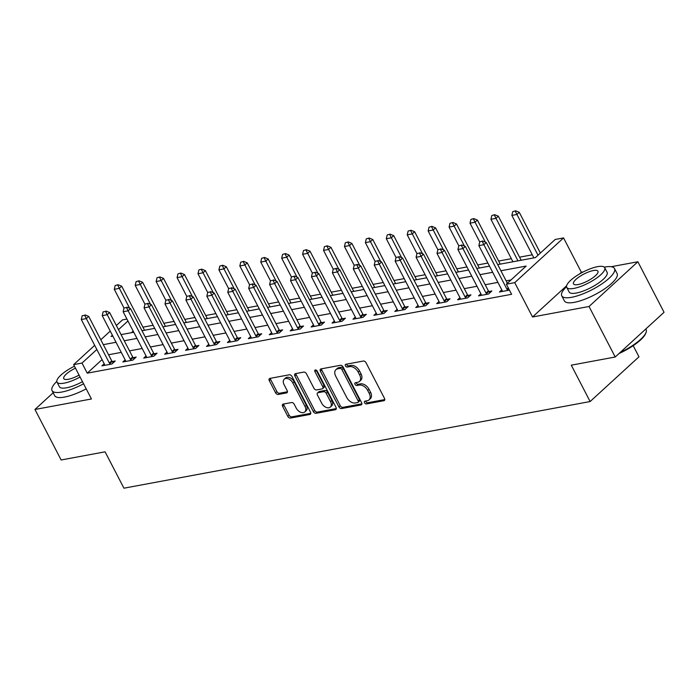 <?xml version="1.0" encoding="UTF-8"?>
<svg xmlns="http://www.w3.org/2000/svg" width="699" height="699" viewBox="0 0 699 699"><rect width="100%" height="100%" fill="white"/><g stroke="black" fill="none" stroke-linecap="round" stroke-linejoin="round"><path stroke-width="1.05" d="M364.572 402.773A1.634 1.075 -132.5 0 0 366.442 403.943L383.9 400.702A2.333 1.529 -132.5 0 0 384.441 400.431A2.333 1.529 -132.5 0 0 384.511 398.413L366.005 362.711A2.333 1.529 -132.5 0 0 363.34 361.034L345.874 364.275A1.634 1.075 -132.5 0 0 345.498 364.459A1.634 1.075 -132.5 0 0 345.446 365.874A1.634 1.075 -132.5 0 0 347.316 367.054L349.579 366.634A7.462 4.902 -132.5 0 1 358.124 371.999L359.67 374.979A7.462 4.902 -132.5 0 1 359.443 381.453A7.462 4.902 -132.5 0 1 357.696 382.301L355.442 382.72A1.634 1.075 -132.5 0 0 355.057 382.903A1.634 1.075 -132.5 0 0 355.005 384.319A1.634 1.075 -132.5 0 0 356.874 385.498L359.137 385.079A7.462 4.902 -132.5 0 1 367.683 390.444L369.229 393.423A7.462 4.902 -132.5 0 1 369.011 399.898A7.462 4.902 -132.5 0 1 367.263 400.745L365 401.165A1.634 1.075 -132.5 0 0 364.616 401.348A1.634 1.075 -132.5 0 0 364.572 402.773M365.708 401.034A1.634 1.075 -132.5 0 0 365.892 401.558A1.634 1.075 -132.5 0 0 367.761 402.738L384.808 399.566M346.582 364.144A1.634 1.075 -132.5 0 0 346.765 364.668A1.634 1.075 -132.5 0 0 348.635 365.848L350.898 365.42L349.579 366.634M356.141 382.589A1.634 1.075 -132.5 0 0 356.324 383.113A1.634 1.075 -132.5 0 0 358.194 384.293L360.457 383.873L359.137 385.079M283.235 404.074A2.333 1.529 -132.5 0 0 282.693 404.345A2.333 1.529 -132.5 0 0 282.623 406.364L287.813 416.386A2.333 1.529 -132.5 0 0 290.487 418.063L309.875 414.455A2.333 1.529 -132.5 0 0 310.426 414.192A2.333 1.529 -132.5 0 0 310.487 412.165L291.981 376.464A2.333 1.529 -132.5 0 0 289.316 374.786L269.928 378.395A2.333 1.529 -132.5 0 0 269.377 378.657A2.333 1.529 -132.5 0 0 269.307 380.684L275.581 392.777A2.333 1.529 -132.5 0 0 278.254 394.454L286.546 392.917A2.333 1.529 -132.5 0 0 287.097 392.655A2.333 1.529 -132.5 0 0 287.167 390.627L284.056 384.625A6.239 4.098 -132.5 0 1 284.24 379.208A6.239 4.098 -132.5 0 1 292.846 382.991L305.026 406.495A6.239 4.098 -132.5 0 1 304.843 411.912A6.239 4.098 -132.5 0 1 296.236 408.129L294.209 404.214A2.333 1.529 -132.5 0 0 291.535 402.537L283.235 404.074M102.071 359.601L87.244 373.17L82.01 363.069L73.64 364.625L94.68 345.35M615.216 357.006L589.03 306.494L637.864 261.758L664.05 312.278L615.216 357.006L571.275 365.175L590.131 401.541L123.933 488.19L105.077 451.825L61.136 459.986L34.95 409.474L91.447 398.972L73.64 364.625M566.627 285.769L532.533 316.988L589.03 306.494M532.533 316.988L514.735 282.641L506.364 284.196L526.155 266.066L500.895 270.758M87.244 373.17L511.598 294.296L506.364 284.196M338.919 406.888A2.333 1.529 -132.5 0 0 341.584 408.566L360.972 404.957A2.333 1.529 -132.5 0 0 361.523 404.695A2.333 1.529 -132.5 0 0 361.593 402.668L343.087 366.966A2.333 1.529 -132.5 0 0 340.413 365.289L321.024 368.897A2.333 1.529 -132.5 0 0 320.483 369.159A2.333 1.529 -132.5 0 0 320.413 371.186L338.919 406.888L340.238 405.673A2.333 1.529 -132.5 0 0 342.903 407.351L361.881 403.83M335.424 409.71L316.035 413.31A2.333 1.529 -132.5 0 1 313.362 411.632L294.864 375.931A2.333 1.529 -132.5 0 1 294.926 373.913A2.333 1.529 -132.5 0 1 295.476 373.642L303.777 372.104A2.333 1.529 -132.5 0 1 306.442 373.782L313.947 388.26A2.333 1.529 -132.5 0 0 316.621 389.937L322.125 388.915A2.333 1.529 -132.5 0 0 322.676 388.653A2.333 1.529 -132.5 0 0 322.737 386.626L314.926 371.553A1.634 1.075 -132.5 0 1 314.978 370.138A1.634 1.075 -132.5 0 1 317.224 371.125L336.044 407.421A2.333 1.529 -132.5 0 1 335.974 409.439A2.333 1.529 -132.5 0 1 335.424 409.71L336.28 408.924M53.176 392.777L34.95 409.474M510.986 279.958L506.137 280.858M497.915 282.387L485.211 284.746M476.989 286.275L464.285 288.643M456.071 290.164L443.358 292.531M435.145 294.052L422.432 296.42M414.219 297.949L401.514 300.308M393.292 301.837L380.588 304.196M372.366 305.725L359.662 308.084M351.448 309.613L338.735 311.972M330.522 313.502L317.809 315.861M309.596 317.39L296.892 319.749M288.67 321.278L275.965 323.637M267.743 325.166L255.039 327.534M246.817 329.054L234.113 331.422M225.899 332.951L213.186 335.31M204.973 336.839L192.269 339.198M184.047 340.728L171.342 343.087M163.12 344.616L150.416 346.975M142.194 348.504L129.49 350.863M121.277 352.392L108.563 354.751M501.786 289.849L499.453 291.981L509.431 290.12M480.86 293.737L478.527 295.869L488.575 293.999L491.869 290.976L488.846 291.544M459.933 297.625L457.6 299.757L467.648 297.888L470.951 294.864L467.919 295.432M439.007 301.514L436.683 303.646L446.722 301.776L450.025 298.761L446.993 299.321M418.081 305.402L415.756 307.534L425.796 305.673L429.099 302.65L426.067 303.209M397.163 309.29L394.83 311.422L404.878 309.561L408.172 306.538L405.14 307.097M376.237 313.178L373.904 315.31L383.952 313.449L387.246 310.426L384.223 310.985M355.31 317.066L352.978 319.207L363.026 317.337L366.328 314.314L363.297 314.873M334.384 320.963L332.06 323.095L342.099 321.225L345.402 318.202L342.37 318.77M313.458 324.852L311.134 326.983L321.173 325.114L324.476 322.09L321.444 322.658M292.54 328.74L290.207 330.872L300.255 329.002L303.549 325.979L300.518 326.547M271.614 332.628L269.281 334.76L279.329 332.89L282.623 329.867L279.6 330.435M250.688 336.516L248.355 338.648L258.403 336.778L261.706 333.764L258.674 334.323M229.761 340.404L227.437 342.536L237.477 340.675L240.779 337.652L237.747 338.211M208.835 344.292L206.511 346.424L216.55 344.563L219.853 341.54L216.821 342.099M187.917 348.181L185.585 350.313L195.633 348.452L198.927 345.428L195.895 345.988M166.991 352.069L164.658 354.21L174.706 352.34L178 349.317L174.977 349.876M146.065 355.966L143.732 358.098L153.78 356.228L157.083 353.205L154.051 353.773M125.138 359.854L122.814 361.986L132.854 360.116L136.156 357.093L133.125 357.661M104.212 363.742L101.888 365.874L111.927 364.004L115.23 360.981L112.198 361.549M532.28 254.803L519.567 257.162M511.353 258.691L498.649 261.05M487.893 263.051L477.723 264.938M466.967 266.939L456.796 268.835M446.041 270.828L435.87 272.724M425.123 274.716L414.944 276.612M404.197 278.613L394.026 280.5M383.27 282.501L373.1 284.388M362.344 286.389L352.174 288.276M341.418 290.277L331.247 292.165M320.5 294.165L310.321 296.053M299.574 298.054L289.403 299.941M278.648 301.942L268.477 303.838M257.721 305.83L247.551 307.726M236.795 309.718L226.625 311.614M215.877 313.606L205.698 315.502M194.951 317.503L184.781 319.391M174.025 321.391L163.854 323.279M153.098 325.28L142.928 327.167M133.177 331.099L131.456 332.68M590.131 401.541L638.965 356.813L633.189 345.673M116.349 325.507L122.474 319.897L126.938 319.067M497.705 264.606L535.399 257.599L555.198 239.469L563.56 237.913L514.735 282.641M583.316 271.902L581.367 272.261L563.56 237.913M637.864 261.758L611.223 266.712M100.796 339.758L110.241 331.099M96.829 349.491L82.01 363.069M492.681 272.287L479.968 274.646M471.755 276.175L459.051 278.534M450.829 280.063L438.124 282.422M429.902 283.951L417.198 286.31M408.985 287.839L396.272 290.207M388.059 291.728L375.346 294.096M367.132 295.616L354.428 297.984M346.206 299.513L333.502 301.872M325.28 303.401L312.575 305.76M304.362 307.289L291.649 309.648M283.436 311.177L270.723 313.536M262.509 315.066L249.805 317.425M241.583 318.954L228.879 321.313M220.657 322.842L207.953 325.21M199.739 326.73L187.026 329.098M178.813 330.618L166.1 332.986M157.887 334.515L145.182 336.874M136.96 338.403L124.256 340.762M116.034 342.292L103.33 344.651M112.382 335.249L111.045 336.472L112.845 336.14M121.067 334.611L133.771 332.252M141.993 330.723L154.697 328.355M162.911 326.835L175.624 324.467M183.837 322.947L196.55 320.579M204.763 319.05L217.468 316.691M225.69 315.162L238.394 312.803M246.616 311.273L259.32 308.914M267.534 307.385L280.247 305.026M288.46 303.497L301.173 301.138M309.386 299.609L322.09 297.25M330.312 295.721L343.017 293.353M351.239 291.832L363.943 289.465M372.156 287.944L384.869 285.576M393.083 284.047L405.796 281.688M414.009 280.159L426.713 277.8M434.935 276.271L447.64 273.912M455.862 272.383L468.566 270.024M476.779 268.495L489.492 266.136M127.943 320.998L118.498 329.648M581.367 272.261L579.445 274.025M369.011 399.898L370.33 398.692A7.462 4.902 -132.5 0 0 370.549 392.218L369.229 393.423M360.457 383.873A7.462 4.902 -132.5 0 1 369.002 389.238L370.549 392.218M359.443 381.453L360.771 380.247A7.462 4.902 -132.5 0 0 360.99 373.764L359.67 374.979M350.898 365.42A7.462 4.902 -132.5 0 1 359.443 370.793L360.99 373.764M321.435 368.819A2.333 1.529 -132.5 0 0 321.732 369.972L340.238 405.673M357.731 402.519A1.634 1.075 -132.5 0 0 358.115 402.336A1.634 1.075 -132.5 0 0 358.159 400.911L341.916 369.579A1.634 1.075 -132.5 0 0 340.046 368.408L337.661 368.845A7.462 4.902 -132.5 0 0 335.913 369.692A7.462 4.902 -132.5 0 0 335.695 376.167L346.8 397.591A7.462 4.902 -132.5 0 0 355.345 402.965L357.731 402.519M358.115 402.336L359.435 401.121A1.634 1.075 -132.5 0 0 359.478 399.706L358.159 400.911M335.913 369.692L337.233 368.487A7.462 4.902 -132.5 0 1 338.98 367.639L341.365 367.193A1.634 1.075 -132.5 0 1 343.235 368.373L359.478 399.706M336.333 408.574L317.355 412.104L316.035 413.31M295.887 373.572A2.333 1.529 -132.5 0 0 296.184 374.725L314.69 410.427A2.333 1.529 -132.5 0 0 317.355 412.104M322.676 388.653L323.995 387.438A2.333 1.529 -132.5 0 0 324.056 385.411L316.245 370.339L314.926 371.553M321.741 403.279A6.239 4.098 -132.5 0 0 330.347 407.063A6.239 4.098 -132.5 0 0 330.531 401.645L326.232 393.371A2.333 1.529 -132.5 0 0 323.567 391.693L318.062 392.716A2.333 1.529 -132.5 0 0 317.512 392.978A2.333 1.529 -132.5 0 0 317.442 395.005L321.741 403.279M330.347 407.063L331.667 405.857A6.239 4.098 -132.5 0 0 331.85 400.44L330.531 401.645M317.512 392.978L318.831 391.772A2.333 1.529 -132.5 0 1 319.382 391.501L324.886 390.479A2.333 1.529 -132.5 0 1 327.551 392.156L331.85 400.44M304.843 411.912L306.162 410.706A6.239 4.098 -132.5 0 0 306.345 405.289L305.026 406.495M284.24 379.208L285.559 378.002A6.239 4.098 -132.5 0 1 294.165 381.785L306.345 405.289M270.338 378.316A2.333 1.529 -132.5 0 0 270.627 379.47L276.9 391.571A2.333 1.529 -132.5 0 0 279.574 393.249L287.464 391.781M283.645 404.005A2.333 1.529 -132.5 0 0 283.943 405.158L289.133 415.171A2.333 1.529 -132.5 0 0 291.806 416.849L310.784 413.327M540.371 253.038L519.252 212.295L516.876 214.471L511.851 215.406L533.879 257.887M515.644 210.81L512.743 211.64L515.644 210.81L519.252 212.295M538.003 255.214L515.25 211.168M511.851 215.406L512.743 211.64M507.378 283.261L486.259 242.518L483.883 244.694L506.924 289.15A2.377 1.564 -132.5 0 0 507.317 289.744L507.876 290.417M479.741 241.863L482.651 241.033L479.741 241.863L478.859 245.629L501.899 290.076A2.377 1.564 -132.5 0 1 502.144 290.705L502.319 291.448M482.258 241.391L483.883 244.694L478.859 245.629M486.259 242.518L482.651 241.033M521.166 260.246L498.326 216.183L495.949 218.359L490.934 219.294L512.952 261.776M494.717 214.698L491.816 215.528L494.717 214.698L498.326 216.183M517.976 260.841L494.324 215.056M490.934 219.294L491.816 215.528M500.239 264.135L477.408 220.071L475.032 222.247L470.008 223.182L479.724 241.933M473.8 218.586L470.89 219.416L473.8 218.586L477.408 220.071M485.342 242.134L473.398 218.944M470.008 223.182L470.89 219.416M479.322 268.023L456.482 223.96L454.105 226.135L449.081 227.07L458.806 245.821M452.873 222.474L449.964 223.304L452.873 222.474L456.482 223.96M464.416 246.031L452.48 222.841M449.081 227.07L449.964 223.304M461.331 245.279L458.824 245.751L461.331 245.279L462.956 248.582L465.333 246.406L488.374 290.863A2.377 1.564 -132.5 0 0 488.776 291.457L489.877 292.802M481.393 295.336L481.218 294.594A2.377 1.564 -132.5 0 0 480.982 293.964L457.932 249.517L462.956 248.582L485.997 293.038A2.377 1.564 -132.5 0 0 486.399 293.632L486.95 294.305M458.824 245.751L457.932 249.517M465.333 246.406L461.724 244.921M440.405 249.167L437.897 249.639L440.405 249.167L442.03 252.47L444.407 250.294L467.448 294.751A2.377 1.564 -132.5 0 0 467.849 295.345L468.959 296.691M460.475 299.224L460.291 298.482A2.377 1.564 -132.5 0 0 460.056 297.861L437.015 253.405L442.03 252.47L465.08 296.926A2.377 1.564 -132.5 0 0 465.473 297.521L466.023 298.193M437.897 249.639L437.015 253.405M444.407 250.294L440.798 248.809M419.479 253.064L416.971 253.527L419.479 253.064L421.113 256.358L423.48 254.183L446.53 298.639A2.377 1.564 -132.5 0 0 446.923 299.233L448.033 300.579M439.549 303.113L439.365 302.37A2.377 1.564 -132.5 0 0 439.129 301.75L416.088 257.293L421.113 256.358L444.153 300.815A2.377 1.564 -132.5 0 0 444.547 301.409L445.097 302.082M416.971 253.527L416.088 257.293M423.48 254.183L419.881 252.697M458.395 271.911L435.556 227.848L433.179 230.023L428.155 230.958L437.88 249.709M431.947 226.362L429.037 227.192L431.947 226.362L435.556 227.848M443.489 249.919L431.554 226.729M428.155 230.958L429.037 227.192M398.561 256.952L396.045 257.415L398.561 256.952L400.186 260.246L402.563 258.071L425.604 302.527A2.377 1.564 -132.5 0 0 425.997 303.121L427.106 304.476M418.622 307.001L418.439 306.267A2.377 1.564 -132.5 0 0 418.203 305.638L395.162 261.181L400.186 260.246L423.227 304.703A2.377 1.564 -132.5 0 0 423.62 305.297L424.171 305.97M396.045 257.415L395.162 261.181M402.563 258.071L398.954 256.585M620.162 352.479A29.69 8.493 -27.4 0 0 646.077 332.418L645.762 333.283A28.974 8.283 152.6 0 1 619.008 353.537M646.077 332.418A29.69 8.493 -27.4 0 0 646.112 329.544L645.824 328.976M566.539 286.695A29.69 8.493 -27.4 0 0 561.769 295.852A29.69 8.493 -27.4 0 0 571.633 297.293A29.69 8.493 -27.4 0 0 601.49 284.152A29.69 8.493 -27.4 0 0 614.482 268.521A29.69 8.493 -27.4 0 0 604.626 267.079A29.69 8.493 -27.4 0 0 604.251 267.149M561.769 295.852L564.39 300.902A29.69 8.493 -27.4 0 0 574.246 302.352A29.69 8.493 -27.4 0 0 604.102 289.203A29.69 8.493 -27.4 0 0 617.103 273.571L614.482 268.521M604.696 267.7L607.108 272.348A21.372 6.116 152.6 0 1 597.741 283.602A21.372 6.116 152.6 0 1 576.247 293.064A21.372 6.116 152.6 0 1 569.152 292.025L566.74 287.376A21.372 6.116 -27.4 0 0 573.844 288.416A21.372 6.116 -27.4 0 0 595.338 278.953A21.372 6.116 -27.4 0 0 604.696 267.7A21.372 6.116 -27.4 0 0 597.593 266.66A21.372 6.116 -27.4 0 0 576.098 276.122A21.372 6.116 -27.4 0 0 566.74 287.376M593.372 270.53A13.779 3.941 -27.4 0 0 579.523 276.629A13.779 3.941 -27.4 0 0 573.486 283.881A13.779 3.941 -27.4 0 0 578.064 284.554A13.779 3.941 -27.4 0 0 591.913 278.447A13.779 3.941 -27.4 0 0 597.951 271.203A13.779 3.941 -27.4 0 0 593.372 270.53M56.82 381.427A29.69 8.493 -27.4 0 0 52.049 390.584A29.69 8.493 -27.4 0 0 61.905 392.034A29.69 8.493 -27.4 0 0 83.574 383.795M52.049 390.584L54.662 395.643A29.69 8.493 -27.4 0 0 64.526 397.084A29.69 8.493 -27.4 0 0 86.195 388.845M82.482 381.68A21.372 6.116 152.6 0 1 66.527 387.805A21.372 6.116 152.6 0 1 59.424 386.765L57.021 382.117A21.372 6.116 -27.4 0 0 64.116 383.157A21.372 6.116 -27.4 0 0 80.07 377.032M75.466 368.137A13.779 3.941 -27.4 0 0 63.766 378.613A13.779 3.941 -27.4 0 0 68.345 379.286A13.779 3.941 -27.4 0 0 79.066 375.101M74.461 366.206A21.372 6.116 -27.4 0 0 57.021 382.117M437.469 275.799L414.629 231.736L412.253 233.912L407.229 234.847L416.954 253.606M411.021 230.251L408.12 231.081L411.021 230.251L414.629 231.736M422.563 253.807L410.628 230.618M407.229 234.847L408.12 231.081M416.543 279.687L393.703 235.633L391.326 237.809L386.311 238.735L396.027 257.494M390.094 234.139L387.194 234.969L390.094 234.139L393.703 235.633M401.637 257.695L389.701 234.506M386.311 238.735L387.194 234.969M395.617 283.576L372.777 239.521L370.409 241.697L365.385 242.632L375.101 261.382M369.177 238.036L366.267 238.857L369.177 238.036L372.777 239.521M380.719 261.583L368.775 238.394M365.385 242.632L366.267 238.857M374.699 287.472L351.859 243.409L349.483 245.585L344.458 246.52L354.183 265.271M348.251 241.924L345.341 242.754L348.251 241.924L351.859 243.409M359.793 265.471L347.857 242.282M344.458 246.52L345.341 242.754M353.773 291.361L330.933 247.297L328.556 249.473L323.532 250.408L333.257 269.159M327.324 245.812L324.415 246.642L327.324 245.812L330.933 247.297M338.866 269.36L326.931 246.17M323.532 250.408L324.415 246.642M377.635 260.841L375.118 261.304L377.635 260.841L379.26 264.135L381.637 261.959L404.677 306.415A2.377 1.564 -132.5 0 0 405.071 307.01L406.18 308.364M397.696 310.889L397.521 310.155A2.377 1.564 -132.5 0 0 397.277 309.526L374.236 265.07L379.26 264.135L402.301 308.591A2.377 1.564 -132.5 0 0 402.694 309.185L403.253 309.858M375.118 261.304L374.236 265.07M381.637 261.959L378.028 260.474M356.708 264.729L354.201 265.192L356.708 264.729L358.334 268.032L360.71 265.847L383.751 310.304A2.377 1.564 -132.5 0 0 384.153 310.906L385.254 312.252M376.77 314.777L376.595 314.043A2.377 1.564 -132.5 0 0 376.359 313.414L353.31 268.958L358.334 268.032L381.374 312.479A2.377 1.564 -132.5 0 0 381.776 313.082L382.327 313.746M354.201 265.192L353.31 268.958M360.71 265.847L357.102 264.362M335.782 268.617L333.274 269.08L335.782 268.617L337.407 271.92L339.784 269.744L362.825 314.192A2.377 1.564 -132.5 0 0 363.227 314.795L364.336 316.14M355.852 318.674L355.669 317.931A2.377 1.564 -132.5 0 0 355.433 317.302L332.392 272.846L337.407 271.92L360.457 316.367A2.377 1.564 -132.5 0 0 360.85 316.97L361.4 317.634M333.274 269.08L332.392 272.846M339.784 269.744L336.175 268.25M314.856 272.505L312.348 272.968L314.856 272.505L316.49 275.808L318.858 273.632L341.907 318.08A2.377 1.564 -132.5 0 0 342.3 318.683L343.41 320.028M334.926 322.562L334.742 321.82A2.377 1.564 -132.5 0 0 334.506 321.191L311.466 276.743L316.49 275.808L339.531 320.256A2.377 1.564 -132.5 0 0 339.924 320.858L340.474 321.531M312.348 272.968L311.466 276.743M318.858 273.632L315.258 272.147M293.938 276.393L291.422 276.865L293.938 276.393L295.563 279.696L297.94 277.52L320.981 321.968A2.377 1.564 -132.5 0 0 321.374 322.571L322.484 323.917M314 326.45L313.816 325.708A2.377 1.564 -132.5 0 0 313.58 325.079L290.539 280.631L295.563 279.696L318.604 324.144A2.377 1.564 -132.5 0 0 318.997 324.747L319.548 325.419M291.422 276.865L290.539 280.631M297.94 277.52L294.331 276.035M332.846 295.249L310.007 251.186L307.63 253.361L302.606 254.296L312.331 273.047M306.398 249.7L303.497 250.53L306.398 249.7L310.007 251.186M317.94 273.248L306.005 250.059M302.606 254.296L303.497 250.53M273.012 280.282L270.496 280.753L273.012 280.282L274.637 283.584L277.014 281.409L300.054 325.865A2.377 1.564 -132.5 0 0 300.448 326.459L301.557 327.805M293.073 330.339L292.898 329.596A2.377 1.564 -132.5 0 0 292.654 328.967L269.613 284.519L274.637 283.584L297.678 328.041A2.377 1.564 -132.5 0 0 298.071 328.635L298.63 329.308M270.496 280.753L269.613 284.519M277.014 281.409L273.405 279.923M311.92 299.137L289.08 255.074L286.704 257.249L281.688 258.184L291.404 276.935M285.472 253.588L282.571 254.419L285.472 253.588L289.08 255.074M297.014 277.136L285.078 253.947M281.688 258.184L282.571 254.419M252.086 284.17L249.578 284.642L252.086 284.17L253.711 287.472L256.087 285.297L279.128 329.753A2.377 1.564 -132.5 0 0 279.53 330.347L280.631 331.693M272.147 334.227L271.972 333.484A2.377 1.564 -132.5 0 0 271.736 332.864L248.687 288.407L253.711 287.472L276.752 331.929A2.377 1.564 -132.5 0 0 277.154 332.523L277.704 333.196M249.578 284.642L248.687 288.407M256.087 285.297L252.479 283.811M290.994 303.025L268.154 258.962L265.786 261.138L260.762 262.073L270.478 280.823M264.554 257.477L261.644 258.307L264.554 257.477L268.154 258.962M276.088 281.024L264.152 257.844M260.762 262.073L261.644 258.307M231.159 288.058L228.652 288.53L231.159 288.058L232.784 291.361L235.161 289.185L258.202 333.641A2.377 1.564 -132.5 0 0 258.604 334.236L259.713 335.581M251.229 338.115L251.046 337.372A2.377 1.564 -132.5 0 0 250.81 336.752L227.769 292.296L232.784 291.361L255.834 335.817A2.377 1.564 -132.5 0 0 256.227 336.411L256.778 337.084M228.652 288.53L227.769 292.296M235.161 289.185L231.552 287.7M270.076 306.913L247.236 262.85L244.86 265.026L239.836 265.961L249.56 284.711M243.628 261.365L240.718 262.195L243.628 261.365L247.236 262.85M255.17 284.921L243.235 261.732M239.836 265.961L240.718 262.195M210.233 291.955L207.725 292.418L210.233 291.955L211.867 295.249L214.235 293.073L237.284 337.53A2.377 1.564 -132.5 0 0 237.677 338.124L238.787 339.478M230.303 342.003L230.12 341.261A2.377 1.564 -132.5 0 0 229.884 340.64L206.843 296.184L211.867 295.249L234.908 339.705A2.377 1.564 -132.5 0 0 235.301 340.299L235.851 340.972M207.725 292.418L206.843 296.184M214.235 293.073L210.635 291.588M249.15 310.802L226.31 266.738L223.933 268.914L218.909 269.849L228.634 288.6M222.701 265.253L219.792 266.083L222.701 265.253L226.31 266.738M234.244 288.809L222.308 265.62M218.909 269.849L219.792 266.083M189.315 295.843L186.799 296.306L189.315 295.843L190.941 299.137L193.317 296.961L216.358 341.418A2.377 1.564 -132.5 0 0 216.751 342.012L217.861 343.366M209.377 345.891L209.193 345.157A2.377 1.564 -132.5 0 0 208.957 344.528L185.917 300.072L190.941 299.137L213.981 343.593A2.377 1.564 -132.5 0 0 214.375 344.188L214.925 344.86M186.799 296.306L185.917 300.072M193.317 296.961L189.709 295.476M228.224 314.69L205.384 270.635L203.007 272.811L197.983 273.737L207.708 292.497M201.775 269.141L198.874 269.971L201.775 269.141L205.384 270.635M213.317 292.698L201.382 269.508M197.983 273.737L198.874 269.971M168.389 299.731L165.873 300.194L168.389 299.731L170.014 303.025L172.391 300.85L195.432 345.306A2.377 1.564 -132.5 0 0 195.825 345.9L196.935 347.254M188.45 349.78L188.276 349.046A2.377 1.564 -132.5 0 0 188.031 348.417L164.99 303.96L170.014 303.025L193.055 347.482A2.377 1.564 -132.5 0 0 193.448 348.085L194.007 348.749M165.873 300.194L164.99 303.96M172.391 300.85L168.782 299.364M207.297 318.578L184.457 274.524L182.081 276.699L177.065 277.634L186.782 296.385M180.849 273.029L177.948 273.859L180.849 273.029L184.457 274.524M192.391 296.586L180.456 273.396M177.065 277.634L177.948 273.859M186.371 322.475L163.531 278.412L161.163 280.587L156.139 281.522L165.855 300.273M159.931 276.926L157.022 277.756L159.931 276.926L163.531 278.412M171.465 300.474L159.529 277.285M156.139 281.522L157.022 277.756M165.453 326.363L142.613 282.3L140.237 284.476L135.213 285.41L144.938 304.161M139.005 280.815L136.095 281.645L139.005 280.815L142.613 282.3M150.547 304.362L138.612 281.173M135.213 285.41L136.095 281.645M144.527 330.251L121.687 286.188L119.311 288.364L114.287 289.299L124.011 308.049M118.079 284.703L115.169 285.533L118.079 284.703L121.687 286.188M129.621 308.25L117.685 285.061M114.287 289.299L115.169 285.533M147.463 303.619L144.955 304.082L147.463 303.619L149.088 306.922L151.465 304.747L174.505 349.194A2.377 1.564 -132.5 0 0 174.907 349.797L176.008 351.143M167.524 353.677L167.349 352.934A2.377 1.564 -132.5 0 0 167.113 352.305L144.064 307.848L149.088 306.922L172.129 351.37A2.377 1.564 -132.5 0 0 172.531 351.973L173.081 352.637M144.955 304.082L144.064 307.848M151.465 304.747L147.856 303.252M126.536 307.508L124.029 307.971L126.536 307.508L128.162 310.81L130.538 308.635L153.579 353.082A2.377 1.564 -132.5 0 0 153.981 353.685L155.091 355.031M146.607 357.565L146.423 356.822A2.377 1.564 -132.5 0 0 146.187 356.193L123.146 311.745L128.162 310.81L151.211 355.258A2.377 1.564 -132.5 0 0 151.604 355.861L152.155 356.534M124.029 307.971L123.146 311.745M130.538 308.635L126.93 307.149M105.61 311.396L103.103 311.868L105.61 311.396L107.244 314.699L109.612 312.523L132.661 356.971A2.377 1.564 -132.5 0 0 133.055 357.573L134.164 358.919M125.68 361.453L125.497 360.71A2.377 1.564 -132.5 0 0 125.261 360.081L102.22 315.633L107.244 314.699L130.285 359.146A2.377 1.564 -132.5 0 0 130.678 359.749L131.229 360.422M103.103 311.868L102.22 315.633M109.612 312.523L106.012 311.038M84.684 315.284L82.176 315.756L84.684 315.284L86.318 318.587L88.694 316.411L111.735 360.867A2.377 1.564 -132.5 0 0 112.128 361.462L113.238 362.807M104.754 365.341L104.57 364.598A2.377 1.564 -132.5 0 0 104.334 363.969L81.294 319.522L86.318 318.587L109.359 363.043A2.377 1.564 -132.5 0 0 109.752 363.637L110.302 364.31M82.176 315.756L81.294 319.522M88.694 316.411L85.086 314.926M367.761 402.738L366.442 403.943M348.635 365.848L347.316 367.054M358.194 384.293L356.874 385.498M369.002 389.238L367.683 390.444M359.443 370.793L358.124 371.999M384.756 399.915L383.9 400.702M321.732 369.972L320.413 371.186M361.837 404.171L360.972 404.957M342.903 407.351L341.584 408.566M343.235 368.373L341.916 369.579M341.365 367.193L340.046 368.408M338.98 367.639L337.661 368.845M314.69 410.427L313.362 411.632M296.184 374.725L294.864 375.931M324.056 385.411L322.737 386.626M327.551 392.156L326.232 393.371M324.886 390.479L323.567 391.693M319.382 391.501L318.062 392.716M294.165 381.785L292.846 382.991M287.411 392.13L286.546 392.917M279.574 393.249L278.254 394.454M276.9 391.571L275.581 392.777M270.627 379.47L269.307 380.684M310.732 413.668L309.875 414.455M291.806 416.849L290.487 418.063M289.133 415.171L287.813 416.386M283.943 405.158L282.623 406.364M507.317 289.744L508.619 288.556M506.924 289.15L508.287 287.901M486.399 293.632L488.776 291.457M485.997 293.038L488.374 290.863M465.473 297.521L467.849 295.345M465.08 296.926L467.448 294.751M444.547 301.409L446.923 299.233M444.153 300.815L446.53 298.639M423.62 305.297L425.997 303.121M423.227 304.703L425.604 302.527M402.694 309.185L405.071 307.01M402.301 308.591L404.677 306.415M381.776 313.082L384.153 310.906M381.374 312.479L383.751 310.304M360.85 316.97L363.227 314.795M360.457 316.367L362.825 314.192M339.924 320.858L342.3 318.683M339.531 320.256L341.907 318.08M318.997 324.747L321.374 322.571M318.604 324.144L320.981 321.968M298.071 328.635L300.448 326.459M297.678 328.041L300.054 325.865M277.154 332.523L279.53 330.347M276.752 331.929L279.128 329.753M256.227 336.411L258.604 334.236M255.834 335.817L258.202 333.641M235.301 340.299L237.677 338.124M234.908 339.705L237.284 337.53M214.375 344.188L216.751 342.012M213.981 343.593L216.358 341.418M193.448 348.085L195.825 345.9M193.055 347.482L195.432 345.306M172.531 351.973L174.907 349.797M172.129 351.37L174.505 349.194M151.604 355.861L153.981 353.685M151.211 355.258L153.579 353.082M130.678 359.749L133.055 357.573M130.285 359.146L132.661 356.971M109.752 363.637L112.128 361.462M109.359 363.043L111.735 360.867"/></g></svg>
